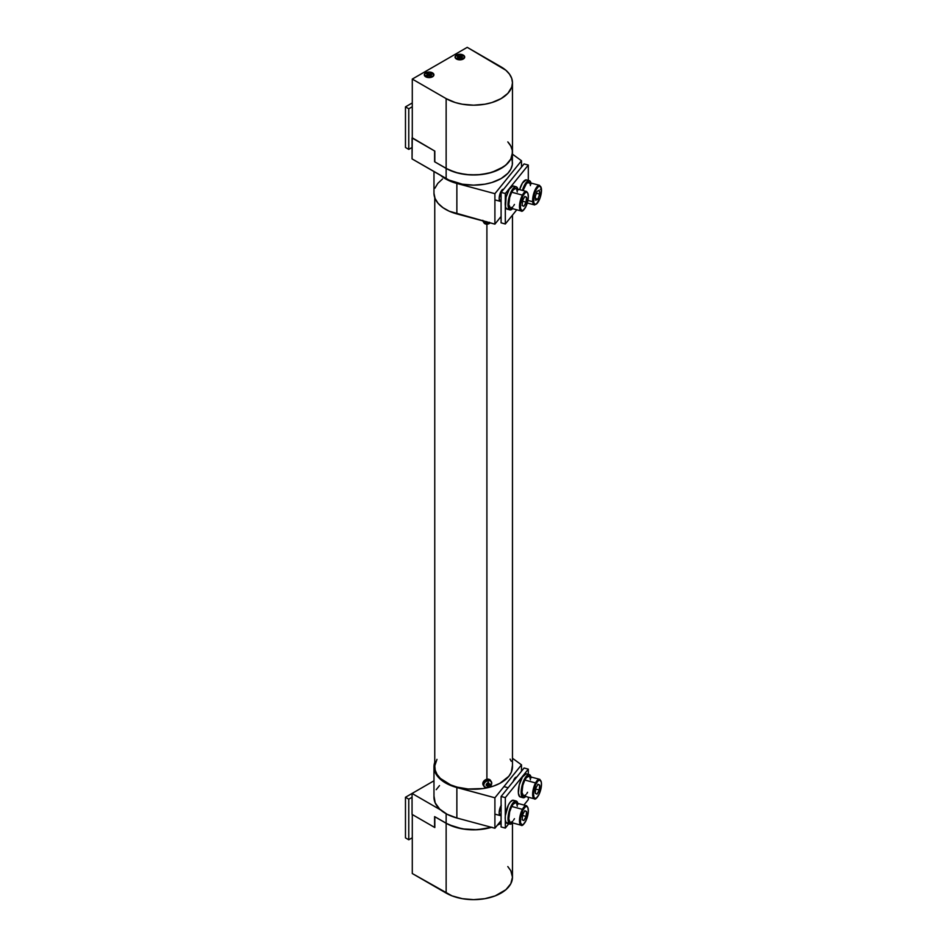 <?xml version="1.0" encoding="UTF-8"?>
<svg xmlns="http://www.w3.org/2000/svg" width="947" height="947" viewBox="0 0 947 947"><rect width="100%" height="100%" fill="white"/><g stroke="black" fill="none" stroke-linecap="round" stroke-linejoin="round"><path stroke-width="1.42" d="M463.284 55.092L459.875 54.275L456.466 55.092L455.057 57.057L456.466 59.022A4.818 2.782 180 0 1 456.466 55.092A4.818 2.782 180 0 1 463.284 55.092A4.818 2.782 180 0 1 463.284 59.022L464.693 57.057L463.284 55.092M432.507 72.86L429.098 72.043L425.7 72.86L424.28 74.825L425.7 76.79A4.818 2.782 180 0 1 425.7 72.86A4.818 2.782 180 0 1 432.507 72.86A4.818 2.782 180 0 1 432.507 76.79L433.915 74.825L432.507 72.86M507.805 141.908L507.805 141.908A38.863 22.432 180 0 1 512.469 152.562L512.291 164.908L510.8 169.229L507.888 173.289L501.093 178.569L491.931 182.499L484.9 184.18L473.618 185.15L462.337 184.18L448.961 180.048L412.063 158.907L446.144 178.569L446.144 168.424L434.602 161.759L434.602 150.975L412.063 137.966L412.063 158.907L412.288 137.836L434.602 150.975L434.602 161.759L446.144 168.424A38.863 22.432 -0 0 0 488.486 173.289A38.863 22.432 -0 0 0 512.469 152.562L510.8 159.072L507.888 163.133L503.65 166.79L491.931 172.342L481.194 174.556L469.807 174.887L458.739 173.289L448.961 169.904L434.815 161.89L434.815 151.094L412.288 138.096L412.288 79.075L446.144 98.618L446.144 168.424L434.815 161.89L434.815 151.094L412.288 138.096L412.288 79.075L467.238 47.35L412.288 79.075L446.144 98.618L446.144 168.424L455.294 172.342L466.031 174.556L477.418 174.887L488.486 173.289L498.264 169.904L505.923 165.027L510.8 159.072L512.291 154.752L512.291 150.36L512.469 152.562A38.863 22.432 180 0 1 488.486 173.289A38.863 22.432 180 0 1 446.144 168.424L446.144 178.569A38.863 22.432 0 0 0 488.486 183.434A38.863 22.432 0 0 0 512.469 162.706L511.723 158.338M501.093 66.894A38.863 22.432 180 0 1 512.469 82.756A38.863 22.432 180 0 1 488.486 103.483A38.863 22.432 180 0 1 446.144 98.618L455.294 102.548L462.337 104.229L473.618 105.188L484.9 104.229L491.931 102.548L501.093 98.618L507.888 93.339L511.723 87.136L512.469 82.756L511.723 78.376L509.51 74.174L505.923 70.291L467.238 47.35L501.093 66.894M456.466 59.022L459.875 59.839L463.284 59.022A4.818 2.782 180 0 1 456.466 59.022L456.466 59.022M425.7 76.79L429.098 77.607L432.507 76.79A4.818 2.782 180 0 1 425.7 76.79L425.7 76.79M507.888 141.979L510.8 146.051L512.291 150.36L510.8 146.051L507.888 141.979M500.182 201.309A6.215 2.143 -74.9 0 1 499.164 198.55L500.336 201.332M433.986 193.342L435.052 198.456L438.07 203.297L442.888 207.63L449.257 211.228L494.902 224.143L501.093 216.472L494.902 224.143L456.868 213.904L456.868 183.446L494.902 193.685L521.501 160.753L512.469 154.172L521.501 160.753L521.501 167.122L521.501 160.753L494.902 193.685L494.902 224.143L494.902 193.685L456.868 183.446A39.632 22.882 180 0 1 440.615 175.384M442.509 178.983L437.81 183.363L434.91 188.228M440.272 175.077L449.257 180.77L456.868 183.446L456.868 213.904A39.632 22.882 0 0 1 433.975 193.164L433.975 171.549M503.259 189.27L500.785 191.862L499.164 198.55A6.215 2.143 -74.9 0 1 500.643 192.17A6.215 2.143 -74.9 0 1 503.413 189.305A6.215 2.143 -74.9 0 1 503.544 189.353L503.413 189.305M434.756 197.674L434.756 766.798A38.863 22.432 0 0 0 486.9 787.88L486.9 787.88A38.863 22.432 0 0 0 512.469 766.798L512.469 215.135M486.9 779.251L486.9 224.226L486.9 779.251M436.958 759.364L434.791 765.827L435.206 770.219L437.1 774.48L440.391 778.446L450.642 784.897L457.188 787.135L468.126 789.017L483.266 788.531L493.778 785.986L499.862 783.347L508.835 776.28L511.356 772.136L512.41 765.578M511.262 761.234L510.125 759.127M513.179 781.512A6.215 2.143 -74.9 0 1 516.553 777.132A6.215 2.143 -74.9 0 1 516.683 777.179L516.553 777.132M501.283 805.199L499.164 812.798A6.215 2.143 -74.9 0 1 501.093 805.518M434.022 796.261L435.218 802.938L439.728 809.129L447.162 814.302L456.868 818.007L456.868 787.537A39.632 22.882 180 0 1 433.975 766.798L433.975 797.267A39.632 22.882 0 0 0 456.868 818.007L494.902 828.246L456.868 818.007L456.868 787.537L494.902 797.788L494.902 828.246L501.093 820.564L494.902 828.246L494.902 797.788L521.501 764.845L521.501 771.213L521.501 764.845L512.469 758.263L521.501 764.845L494.902 797.788L453.424 786.495L444.392 782.258L437.881 776.706L435.218 772.48L434.034 768.053L435.111 761.364M436.224 789.668L439.503 785.608M433.975 766.798A39.632 22.882 180 0 1 434.756 762.299M516.399 777.096L514.931 778.055L513.073 781.843M500.182 815.556A6.215 2.143 -74.9 0 1 499.164 812.798L500.336 815.58M501.093 823.274L497.388 825.157A38.863 22.432 -0 0 0 501.093 823.274A38.863 22.432 180 0 1 497.388 825.157L501.093 823.274M512.469 823.026L512.469 877.218L510.8 883.729L505.923 889.683L495.198 895.874L484.9 898.679L473.618 899.65L462.337 898.679L452.027 895.874L412.288 873.536L446.144 893.08L446.144 823.274L434.815 816.74L434.815 827.536L412.288 814.527L412.288 873.536L412.288 814.527L434.815 827.536L434.815 816.74L446.144 823.274L446.144 813.757L446.144 823.274L455.294 827.205L466.031 829.418L473.618 829.844L484.9 828.885L491.931 827.205L477.418 829.738L462.337 828.885L448.961 824.754L434.602 816.61L434.602 827.406L412.063 814.396L412.063 793.456L440.615 809.934L412.063 793.456L412.063 814.396L434.602 827.406L434.602 816.61L446.144 823.274A38.863 22.432 -0 0 0 491.505 827.323A38.863 22.432 180 0 1 446.144 823.274L446.144 893.08A38.863 22.432 0 0 0 488.486 897.945A38.863 22.432 0 0 0 512.469 877.218L510.8 870.707L507.805 866.564M433.975 780.802L412.063 793.456L433.975 780.802M501.093 222.841L501.093 192.383L524.082 163.926L528.308 165.062L528.308 180.392L528.308 165.062L505.319 193.519L528.308 165.062L524.082 163.926L501.093 192.383L505.319 193.519L505.319 201.462L505.319 193.519L501.093 192.383L501.093 222.841L505.319 223.989L505.319 205.89L505.319 223.989L501.093 222.841M516.778 209.796L505.319 223.989L516.778 209.796M526.757 191.625A10.097 3.492 105.1 0 0 522.401 195.106L523.052 195.638A9.482 3.267 -74.9 0 1 528.13 194.182A9.482 3.267 -74.9 0 1 525.621 207.109L528.331 196.929L527.81 193.2L526.781 192.205L525.372 192.608L523.052 195.638L520.459 204.161L520.542 208.553L521.892 210.53L523.3 210.139L525.621 207.109A9.482 3.267 -74.9 0 1 520.542 208.553A9.482 3.267 -74.9 0 1 523.052 195.638L522.401 195.106A10.097 3.492 -74.9 0 1 526.402 191.46C529.243 193.815 528.971 199.083 525.609 207.251L525.502 207.334M526.402 191.46L515.689 188.583A10.097 3.492 105.1 0 0 511.7 192.217L522.401 195.106L511.7 192.217L513.345 189.755L515.665 188.571M500.951 191.543L501.638 191.72L500.951 191.543M526.52 197.225L526.07 202.161L523.88 206.316L522.14 205.511L522.602 200.575L524.792 196.431L526.52 197.225L524.638 196.716L526.52 197.225L526.07 202.161L523.88 206.316L522.14 205.511L522.602 200.575L524.792 196.431L526.52 197.225M516.766 189.637L517.299 192.016M514.434 204.457L513.617 205.83M512.789 206.92L510.469 208.103L508.835 204.647L509.675 197.509L511.7 192.217A10.097 3.492 105.1 0 0 508.859 202.173A10.097 3.492 105.1 0 0 510.445 208.091L521.146 210.98A10.097 3.492 -74.9 0 1 519.56 205.049A10.097 3.492 -74.9 0 1 522.401 195.106A10.097 3.492 105.1 0 0 520.791 210.814M522.543 201.214L526.07 202.161L522.543 201.214M508.054 823.345L505.923 822.245L505.26 819.557L505.319 797.623L501.093 796.486L501.093 826.944L501.093 796.486L524.082 768.017L501.093 796.486L505.319 797.623L528.308 769.153L524.082 768.017L528.308 769.153L528.308 774.338L528.308 769.153L505.319 797.623L505.319 815.71L508.35 805.116L510.244 802.05L513.002 800.215M505.319 820.138L505.319 828.08L508.764 823.819L505.319 828.08L501.093 826.944L505.319 828.08L505.319 820.138M523.928 805.045L528.308 799.611L528.308 797.196L528.308 799.611L523.928 805.045M512.576 208.671A11.968 4.131 -74.9 0 1 509.96 209.891A11.968 4.131 -74.9 0 1 509.084 197.26A11.968 4.131 -74.9 0 1 516.174 186.784A11.968 4.131 -74.9 0 1 517.831 189.151M516.174 186.784L513.357 186.026A11.968 4.131 105.1 0 0 506.266 196.503A11.968 4.131 105.1 0 0 507.142 209.133L509.96 209.891M512.741 208.494L510.042 209.914L508.314 207.582L508.137 202.267L509.545 195.674L512.102 189.945L514.967 186.926L516.588 186.961L517.997 190.051M508.054 209.098L506.503 208.778L505.497 206.825L506.1 197.118L509.285 189.187L513.002 185.967M513.771 186.204L514.399 186.855M541.376 188.642L541.424 189.057A9.482 3.267 -74.9 0 1 538.145 202.054A9.482 3.267 -74.9 0 1 533.528 201.451L532.699 201.711A10.097 3.492 105.1 0 0 534.771 204.895M539.044 185.316A10.097 3.492 105.1 0 0 534.475 191.353A10.097 3.492 105.1 0 0 532.699 201.711L533.528 201.451A9.482 3.267 -74.9 0 1 536.795 188.465A9.482 3.267 -74.9 0 1 541.424 189.057L540.382 186.334L538.358 186.606L536.038 189.802L534.203 194.833L533.729 202.658L535.162 204.445L536.582 203.901L540.228 197.461L541.483 188.844C540.95 198.231 538.559 203.569 534.286 204.86A10.097 3.492 -74.9 0 1 532.699 201.711L527.952 200.433L532.699 201.711A10.097 3.492 -74.9 0 1 534.724 190.738A10.097 3.492 -74.9 0 1 539.541 185.352L528.828 182.463A10.097 3.492 105.1 0 0 523.052 190.56L526.319 183.836L527.941 182.534L529.811 183.351M537.86 199.178L535.694 200.314L535.304 196.396L537.079 191.341L539.245 190.205L539.636 194.123L537.86 199.178L535.517 198.55L537.86 199.178L535.694 200.314L535.304 196.396L537.079 191.341L539.245 190.205L539.636 194.123L536.404 193.247L539.636 194.123L537.86 199.178M530.19 184.334L530.415 185.624M539.541 185.352L541.483 188.844L540.465 189.258M531.137 183.943L529.716 180.841L527.171 181.433L524.307 185.517L522.424 190.394A11.968 4.131 -74.9 0 1 529.314 180.664A11.968 4.131 -74.9 0 1 530.971 183.043M529.314 180.664L526.496 179.906A11.968 4.131 105.1 0 0 519.607 189.637L522.424 183.067L526.141 179.859M526.899 180.084L527.538 180.735M539.897 779.452A10.097 3.492 105.1 0 0 535.54 782.932L536.191 783.465A9.482 3.267 -74.9 0 1 541.27 782.009A9.482 3.267 -74.9 0 1 538.76 794.935L541.471 784.755L541.27 782.009L539.908 780.032L537.742 781.145L535.469 784.968L533.469 793.633L534.001 797.362L535.031 798.357L536.44 797.966L538.76 794.935A9.482 3.267 -74.9 0 1 533.682 796.38A9.482 3.267 -74.9 0 1 536.191 783.465L535.54 782.932A10.097 3.492 -74.9 0 1 539.541 779.286C542.371 781.642 542.11 786.91 538.748 795.078L538.642 795.16M539.541 779.286L528.828 776.41A10.097 3.492 105.1 0 0 524.827 780.044L535.54 782.932L524.827 780.044L526.485 777.582L528.805 776.398M514.091 779.369L514.766 779.547L514.091 779.369M539.66 785.051L539.21 789.987L537.02 794.142L535.28 793.337L535.73 788.401L537.92 784.258L539.66 785.051L537.778 784.542L539.66 785.051L539.21 789.987L537.02 794.142L535.28 793.337L535.73 788.401L537.92 784.258L539.66 785.051M529.906 777.463L530.438 779.843M527.574 792.284L526.757 793.657M525.928 794.746L523.608 795.93L521.975 792.473L522.815 785.335L524.827 780.044A10.097 3.492 105.1 0 0 521.998 789.999A10.097 3.492 105.1 0 0 523.573 795.918L534.286 798.806A10.097 3.492 -74.9 0 1 532.699 792.876A10.097 3.492 -74.9 0 1 535.54 782.932A10.097 3.492 105.1 0 0 533.93 798.641M535.682 789.04L539.21 789.987L535.682 789.04M525.715 796.498A11.968 4.131 -74.9 0 1 523.087 797.717A11.968 4.131 -74.9 0 1 522.211 785.087A11.968 4.131 -74.9 0 1 529.314 774.61A11.968 4.131 -74.9 0 1 530.971 776.978M529.314 774.61L526.496 773.853A11.968 4.131 105.1 0 0 519.394 784.329A11.968 4.131 105.1 0 0 520.27 796.96L523.087 797.717M525.869 796.32L523.17 797.741L521.454 795.409L521.276 790.094L522.685 783.5L525.242 777.771L528.106 774.753L530.356 775.439L531.137 777.878M521.193 796.924L519.643 796.605L518.388 793.148L519.24 784.945L522.424 777.014L526.141 773.794M526.899 774.03L527.538 774.682M526.757 805.873A10.097 3.492 105.1 0 0 522.401 809.354L523.052 809.874A9.482 3.267 -74.9 0 1 528.13 808.43A9.482 3.267 -74.9 0 1 525.621 821.357L528.331 811.177L527.81 807.448L526.781 806.453L525.372 806.856L523.052 809.874L520.459 818.397L520.542 822.801L521.892 824.778L523.3 824.375L525.621 821.357A9.482 3.267 -74.9 0 1 520.542 822.801A9.482 3.267 -74.9 0 1 523.052 809.874L522.401 809.354A10.097 3.492 -74.9 0 1 526.402 805.708C529.243 808.063 528.971 813.331 525.609 821.499L525.502 821.582M526.402 805.708L515.689 802.831A10.097 3.492 105.1 0 0 511.7 806.465L522.401 809.354L511.7 806.465L513.345 804.003L515.665 802.819M526.52 811.472L526.07 816.409L523.88 820.552L522.14 819.759L522.602 814.822L524.792 810.679L526.52 811.472L524.638 810.963L526.52 811.472L526.07 816.409L523.88 820.552L522.14 819.759L522.602 814.822L524.792 810.679L526.52 811.472M516.766 803.885L517.299 806.264M514.434 818.693L513.617 820.078M512.789 821.156L511.179 822.316L509.853 821.996L508.835 818.895L509.675 811.757L511.7 806.465A10.097 3.492 105.1 0 0 508.859 816.421A10.097 3.492 105.1 0 0 510.445 822.339L521.146 825.216A10.097 3.492 -74.9 0 1 519.56 819.297A10.097 3.492 -74.9 0 1 522.401 809.354A10.097 3.492 105.1 0 0 520.791 825.062M522.543 815.462L526.07 816.409L522.543 815.462M512.576 822.919A11.968 4.131 -74.9 0 1 509.96 824.139A11.968 4.131 -74.9 0 1 509.084 811.508A11.968 4.131 -74.9 0 1 516.174 801.02A11.968 4.131 -74.9 0 1 517.831 803.399M516.174 801.02L513.357 800.262A11.968 4.131 105.1 0 0 506.266 810.75A11.968 4.131 105.1 0 0 507.142 823.381L509.96 824.139M512.741 822.742L510.042 824.162L508.314 821.83L508.137 816.503L509.545 809.922L514.032 801.789L516.588 801.209L517.997 804.299M513.771 800.452L514.399 801.091M487.634 222.143L486.569 222.628A7.623 2.521 -103.7 0 1 486.344 222.261A7.777 4.984 149.3 0 1 484.213 222.853A4.155 3.184 -32.2 0 1 483.881 221.184A4.155 3.184 147.8 0 0 484.213 222.853A4.155 3.184 147.8 0 0 489.398 223.445L489.41 223.456A4.155 3.184 147.8 0 0 490.167 222.876L489.398 223.445A4.155 3.184 -32.2 0 1 484.213 222.853A7.777 4.984 -30.7 0 0 486.344 222.261A7.623 2.521 -103.7 0 1 486.119 221.87L486.651 221.645M489.362 222.237L488.38 222.829L488.013 222.19M486.249 221.823A7.754 4.972 149.3 0 1 486.119 221.87A7.623 2.521 -103.7 0 0 486.344 222.261A7.623 2.521 -103.7 0 0 486.569 222.628A7.754 4.972 -30.7 0 0 487.575 222.178M486.64 221.929L486.569 222.628L486.64 221.929M488.084 222.308L488.38 222.829A7.623 6.984 150.5 0 0 488.912 222.533M482.816 220.32L483.586 222.107M482.911 220.923A4.356 3.338 147.8 0 0 483.219 221.645L483.964 222.829A4.356 3.338 -32.2 0 1 483.574 221.101A4.356 3.338 147.8 0 0 483.953 222.817A4.356 3.338 147.8 0 0 486.142 224.131M488.06 783.24L487.149 783.205L488.06 783.24A0.864 0.663 147.8 0 0 488.036 783.015L488.001 783.477A0.864 0.663 -32.2 0 1 487.812 783.749L488.001 783.477A0.864 0.663 147.8 0 0 488.06 783.24M490.795 780.884L489.421 779.476L486.403 779.381L484.237 780.671L482.828 783.406A4.356 3.338 147.8 0 1 486.142 779.476A4.356 3.338 147.8 0 1 490.582 780.482L491.73 783.394A4.356 3.338 147.8 0 0 491.043 781.299A4.356 3.338 147.8 0 0 486.604 780.766A4.356 3.338 147.8 0 0 483.574 784.578L482.828 783.406L483.87 784.743A4.155 3.184 -32.2 0 1 488.06 780.73A4.155 3.184 147.8 0 0 483.87 784.743A4.155 3.184 147.8 0 0 487.48 787.62A7.777 2.498 -98.3 0 0 487.942 786.377A7.623 6.392 -156.7 0 1 487.397 786.436L487.551 785.596A1.054 0.805 -32.2 0 1 487.291 785.394L486.142 785.43L486.213 784.471L487.374 784.436A1.054 0.805 -32.2 0 1 487.681 784.14L487.681 783.074A7.623 1.172 -5.2 0 0 488.226 782.991A7.777 2.498 -98.3 0 0 488.06 780.73A4.155 3.184 -32.2 0 1 491.659 783.607A4.155 3.184 147.8 0 0 488.06 780.73A7.777 2.498 81.7 0 1 488.226 782.991A7.623 1.172 -5.2 0 0 488.759 782.909L488.759 783.986A1.054 0.805 -32.2 0 1 489.019 784.199L490.001 784.412L488.936 785.146A1.054 0.805 -32.2 0 1 488.628 785.442L488.474 786.282A7.623 6.392 -156.7 0 1 487.942 786.377A7.777 2.498 81.7 0 1 487.48 787.62A4.155 3.184 147.8 0 0 491.659 783.607L491.753 783.489C489.919 787.691 487.326 788.638 483.964 786.306A4.356 3.338 -32.2 0 1 483.574 784.578A4.356 3.338 -32.2 0 1 486.888 780.659A4.356 3.338 -32.2 0 1 491.327 781.666A4.356 3.338 -32.2 0 1 491.73 783.394L491.659 783.607A4.155 3.184 -32.2 0 1 487.48 787.62A4.155 3.184 -32.2 0 1 483.87 784.743L483.574 784.578A4.356 3.338 147.8 0 0 484.248 786.685A4.356 3.338 147.8 0 0 486.142 787.608M483.349 785.3L482.828 783.406A4.356 3.338 147.8 0 0 483.219 785.134L483.964 786.306M487.445 783.998L487.741 783.808A0.864 0.663 147.8 0 0 487.812 783.749L488.474 786.282A7.754 2.486 -98.3 0 0 488.628 785.442L487.741 783.808L488.474 786.282A7.623 6.392 -156.7 0 1 487.942 786.377A7.623 6.392 -156.7 0 1 487.397 786.436A7.754 2.486 81.7 0 0 487.551 785.596A1.054 0.805 -32.2 0 1 487.291 785.394L486.604 783.927L487.291 785.394A7.754 4.297 4.8 0 1 486.142 785.43L486.213 784.471A7.754 4.297 -175.2 0 0 487.374 784.436A1.054 0.805 -32.2 0 1 487.681 784.14A7.754 2.486 81.7 0 0 487.681 783.074A7.623 1.172 -5.2 0 0 488.226 782.991A7.623 1.172 -5.2 0 0 488.759 782.909A7.754 2.486 -98.3 0 1 488.759 783.986A1.054 0.805 -32.2 0 1 489.007 784.175L488.995 784.163A1.054 0.805 -32.2 0 1 489.019 784.199A7.754 4.297 -175.2 0 0 490.025 783.927A7.623 4.806 62.1 0 1 489.942 784.874L488.001 783.477L488.936 785.146A7.754 4.297 4.8 0 0 489.942 784.874L487.812 783.749L488.936 785.146A1.054 0.805 -32.2 0 1 488.628 785.442L487.741 783.808A0.864 0.663 -32.2 0 1 487.681 783.856M487.835 782.743L488.759 783.986L487.835 782.743M486.663 783.974L487.551 785.596L486.663 783.974M486.332 784.471L486.142 785.43L486.332 784.471M412.288 102.939L405.47 106.869L405.47 147.483L405.47 106.869L408.773 108.775L408.773 149.389L405.47 147.483L408.773 149.389L408.773 108.775L412.288 106.739L408.773 108.775L405.47 106.869L412.288 102.939M412.063 147.483L408.773 149.389L412.063 147.483M405.47 837.87L405.47 797.267L408.773 799.161L408.773 839.776L405.47 837.87L408.773 839.776L408.773 799.161L412.063 797.267L408.773 799.161L405.47 797.267L405.47 837.87M412.288 837.752L408.773 839.776L412.288 837.752M412.063 793.456L405.47 797.267L412.063 793.456M456.584 58.963L457.354 59.412L456.584 58.963A4.664 2.687 180 0 1 456.584 55.151A4.664 2.687 180 0 1 463.178 55.151L460.787 54.417L457.283 54.819L455.566 56.027L455.306 57.589L458.088 59.543L462.467 59.294L464.539 57.057L463.178 55.151A4.664 2.687 180 0 1 463.178 58.963A4.664 2.687 180 0 1 456.584 58.963L457.354 59.412A3.563 2.06 0 0 0 457.448 59.46M462.314 59.46A3.563 2.06 0 0 0 462.396 59.412L463.178 58.963M456.892 58.122L458.336 57.294L456.892 55.991L458.028 55.34L459.461 56.169L461.734 55.34L462.858 55.991L461.414 56.82L462.858 58.122L461.734 58.785L460.289 57.945L458.028 58.785L456.892 58.122L458.028 58.785L459.461 57.945A1.598 0.923 180 0 0 460.289 57.945L461.734 58.785L462.858 58.122L461.414 57.294L461.331 58.548L461.414 56.82L462.858 55.991L461.734 55.34L460.289 56.169L460.159 57.968L460.289 56.169A1.598 0.923 180 0 0 459.461 56.169L458.028 55.34L459.023 58.205L458.028 55.34L456.892 55.991L458.336 56.82L458.455 58.536L458.336 56.82A1.598 0.923 180 0 0 458.277 57.104A1.598 0.923 180 0 0 458.336 57.294L456.892 58.122M459.591 57.968L459.461 56.169L459.591 57.968M460.739 58.205L461.734 55.34L460.739 58.205M458.431 58.548L458.336 57.294L458.431 58.548M431.785 77.027L433.69 75.287L432.921 73.274L429.902 72.173L426.422 72.623A4.664 2.687 180 0 1 432.672 73.097A4.664 2.687 180 0 1 432.4 76.731A4.664 2.687 180 0 1 431.785 77.027A4.664 2.687 180 0 1 425.807 76.731A4.664 2.687 180 0 1 426.422 72.623L424.505 74.363L425.286 76.376L428.304 77.476L431.785 77.027M431.536 77.228A3.563 2.06 0 0 0 431.619 77.181L432.4 76.731M430.412 76.707L429.24 75.748L426.766 76.34L425.842 75.582L427.511 74.908L426.481 73.475L427.795 72.943L428.967 73.913L431.441 73.31L432.365 74.067L430.696 74.742L431.725 76.174L430.412 76.707L431.725 76.174L430.554 75.215L430.459 76.683L430.554 75.215A1.598 0.923 180 0 0 430.696 74.872L430.696 74.872A1.598 0.923 180 0 0 430.696 74.742L432.365 74.067L431.441 73.31L429.772 73.984L429.607 76.044L429.772 73.984A1.598 0.923 180 0 0 428.967 73.913L427.795 72.943L428.541 75.689L427.795 72.943L426.481 73.475L427.653 74.434L427.736 75.949L427.653 74.434A1.598 0.923 180 0 0 427.511 74.908L425.842 75.582L426.766 76.34L428.435 75.665A1.598 0.923 180 0 0 429.24 75.748L430.412 76.707M427.511 74.872L427.594 75.902M430.127 76.47L430.53 75.5L430.127 76.47M430.873 74.671L431.441 73.31L430.873 74.671M429.062 75.748L428.967 73.913L429.062 75.748M425.807 76.731L426.588 77.181A3.563 2.06 0 0 0 426.671 77.228M512.469 152.562L512.469 82.756M501.093 201.557L494.902 199.888M521.146 210.98C521.986 211.927 523.478 210.684 525.609 207.251M534.286 204.86L527.313 202.989M508.148 787.738L504.431 786.744M534.286 798.806C535.126 799.753 536.618 798.51 538.748 795.078M501.093 815.793L494.902 814.136M521.146 825.216C521.986 826.175 523.478 824.932 525.609 821.499M483.964 222.829L489.41 223.456"/></g></svg>

